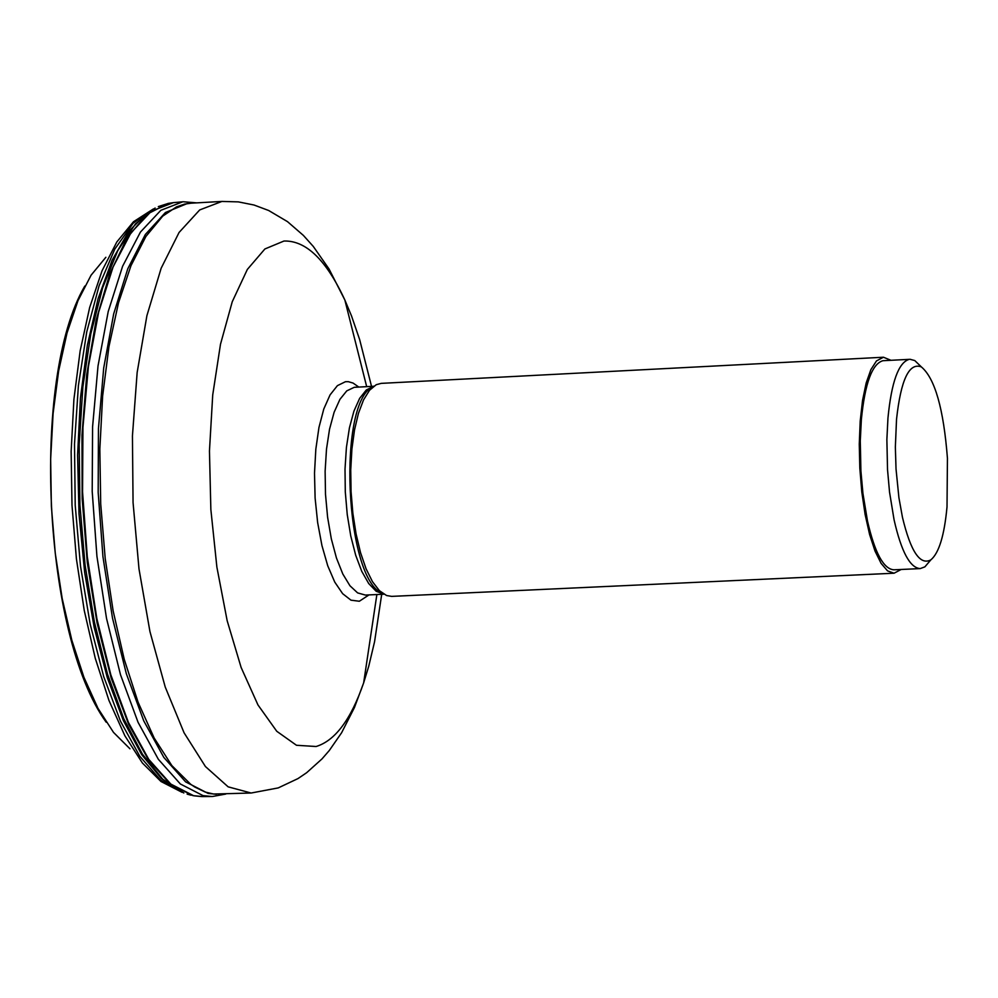 <?xml version="1.0" encoding="UTF-8"?>
<svg xmlns="http://www.w3.org/2000/svg" width="998" height="998" viewBox="0 0 998 998"><rect width="100%" height="100%" fill="white"/><g stroke="black" fill="none" stroke-linecap="round" stroke-linejoin="round"><path stroke-width="1.5" d="M187.075 203.617L165.418 212.524L145.334 234.505L127.794 268.736L113.672 313.921L103.705 367.988L98.453 428.466L98.178 492.413L102.944 556.684L112.5 618.111L126.334 673.712L143.749 720.843L163.834 757.42L185.616 781.871L208.058 793.385M216.229 794.271L208.046 793.385M203.043 795.618L211.938 796.504L202.544 796.579L193.562 795.68L170.833 784.091L148.764 759.378L128.43 722.44L110.828 674.823L96.868 618.66L87.275 556.647L82.547 491.814L82.946 427.369L88.41 366.503L98.652 312.174L113.098 266.94L130.988 232.796L151.422 211.127L173.403 202.644L182.759 201.796L160.828 210.316L140.444 232.06L122.604 266.254L108.208 311.576L98.016 365.967L92.577 426.919L92.203 491.428L96.931 556.335L106.524 618.411L120.471 674.636L138.048 722.29L158.345 759.278L180.364 783.991L203.043 795.618M201.534 796.579L193.712 795.78M173.427 202.644L168.001 203.442L146.581 214.483L126.858 238.235L109.768 273.864L96.157 319.984L86.726 374.562L81.973 435.116L82.16 498.775L87.288 562.473L97.118 623.151L111.14 677.954L128.642 724.323L148.752 760.276L170.508 784.303L192.901 795.631M155.127 208.033L135.491 223.826L117.727 250.723L102.607 287.861L90.806 333.831L82.871 386.85L79.179 444.684L79.915 504.913L85.067 564.918L94.411 622.116L107.497 674.099L123.752 718.697L142.427 754.176L162.736 779.201L183.832 792.998M147.529 212.649L128.817 231.249L112.1 260.228L98.078 298.714L87.362 345.246L80.439 398.077L77.595 455.088L79.017 513.958L84.63 572.241L94.199 627.555L107.285 677.642L123.34 720.531L141.679 754.625L161.526 778.69L182.11 792.038M153.405 208.919L133.183 223.19L114.795 249.101L99.076 285.802L86.751 331.872L78.418 385.403L74.501 444.073L75.212 505.275L80.514 566.24L90.182 624.224L103.717 676.656L120.508 721.255L139.757 756.21L160.603 780.137L182.123 792.312M894.071 573.214L391.665 596.38L386.588 595.532L379.377 590.654L372.441 581.622L366.066 568.785L360.528 552.643L356.061 533.855L352.855 513.234L351.059 491.602L350.735 469.921L351.907 449.063L354.515 429.938L358.444 413.334L363.522 399.924L369.547 390.255L376.246 384.704L381.211 383.369L883.467 357.234L876.494 360.914L870.892 369.609L866.164 383.02L862.534 400.51L860.189 421.231L859.266 444.16L859.814 468.149L861.798 491.989L865.116 514.494L869.607 534.516L875.034 551.096L881.122 563.408L887.571 570.893L894.071 573.214L901.144 569.484M920.218 568.598L893.921 569.808C883.604 569.134 874.797 552.88 867.499 521.056L862.933 493.449L860.912 471.044L860.276 440.929L861.361 419.547C864.929 383.444 872.102 363.833 882.881 360.715L909.178 359.355C898.524 362.461 891.451 382.084 887.946 418.212L886.873 439.594L887.534 469.734L889.542 492.164L894.071 519.783C901.306 551.644 910.014 567.912 920.218 568.598L924.884 566.852L930.198 560.626M920.655 366.229L914.767 360.552L909.951 359.268M947.439 458.294C943.584 408.756 934.901 378.304 921.379 366.927C909.153 362.237 900.87 379.702 896.528 419.335L895.356 447.092L896.029 469.023L898.911 497.665L902.442 517.251C910.613 551.445 920.081 565.654 930.847 559.866C938.968 553.092 944.358 535.439 947.015 506.897L947.439 458.294M890.877 360.266L883.467 357.234M381.772 593.86L374.562 641.764L368.749 666.227L363.646 682.869C350.959 719.521 335.103 740.728 316.079 746.516L296.468 745.269L276.758 731.272L257.971 704.95L241.129 667.487L227.17 620.731L216.878 567.089L210.852 509.467L209.455 451.009L212.724 394.934L220.483 344.285L232.247 301.745L247.329 269.46L264.894 248.964L283.981 241.029C306.074 240.381 326.358 260.041 344.859 300.024L329.053 269.023L313.31 246.469L303.38 235.403L287.511 221.656L268.649 210.491L254.053 205.027L238.347 201.883L221.943 201.434L199.687 209.942L179.066 232.472L161.152 268.237L146.906 315.667L137.15 372.516L132.435 435.914L133.058 502.555L138.996 568.935L149.937 631.522L165.244 687.073L184.081 732.806L205.426 766.539L228.155 786.848L251.134 793.023L213.622 794.034L205.251 792.075L194.76 787.023L190.581 784.191L171.868 765.603L154.166 738.033L138.098 702.255L124.263 659.416L113.148 610.938L105.202 558.481L100.711 503.89L99.837 449.125L102.619 396.144L108.919 346.805L118.5 302.818L130.988 265.643L145.908 236.464L162.711 216.142L176.459 206.898L184.543 204.116L191.03 203.205M153.467 208.894L133.52 221.718L116.841 241.928L102.046 270.782L89.67 307.459L80.164 350.785L73.914 399.35L71.145 451.458L71.993 505.3L76.422 558.967L84.269 610.564L95.259 658.268L108.957 700.459L124.862 735.751L142.415 763.021L160.977 781.496L181.998 792.287M129.977 748.812L113.523 732.42L97.991 708.355L83.932 677.318L71.844 640.279L62.175 598.463L55.264 553.291L51.372 506.31L50.649 459.18L53.094 413.546L58.633 370.982L67.041 332.933L77.981 300.672L91.08 275.199L105.863 257.284M383.369 593.897C344.672 581.497 336.7 398.414 374.287 386.051M373.589 386.351L366.291 389.981L359.629 398.389L353.916 411.176L349.437 427.793L346.418 447.416L345.009 469.147L345.296 491.889L347.242 514.556L350.772 536.038L355.7 555.275L361.775 571.367L368.711 583.543L376.171 591.253L383.781 594.159M383.881 594.222L365.38 595.07L357.621 592.899L349.961 585.776L342.801 573.987L336.476 558.094L331.324 538.87L327.606 517.251L325.498 494.334L325.123 471.243L326.496 449.162L329.54 429.19L334.105 412.299L339.944 399.325L346.755 390.879L354.215 387.324L373.689 386.276M358.769 387.049L353.08 383.07L348.302 381.673L345.458 381.71L337.411 385.64L330.064 394.896L323.789 409.005L318.961 427.418L315.83 449.2L314.507 473.139L315.106 498.052L317.651 522.615L321.942 545.569L327.731 565.766L334.754 582.084L342.651 593.685L350.984 600.185L359.342 601.245L368.986 594.908M366.678 386.638L344.859 300.024L351.546 316.017L359.679 339.682L371.53 386.388M225.748 794.059L212.399 796.504M183.22 201.758L196.743 202.868M158.32 206.586L168.45 203.367M187.15 794.121L191.055 795.219M106.2 722.215C43.176 635.576 30.564 378.467 84.793 286.077M921.379 366.927L914.767 360.552M930.847 559.866L924.884 566.852M365.38 595.07L366.715 595.008M356.511 387.174L355.188 387.236M376.87 594.546L363.646 682.881L354.44 707.545L341.603 732.757L329.315 750.484L321.992 758.917L306.685 772.677L297.978 778.59L278.192 787.921L251.134 793.023M190.855 203.205L222.117 201.421"/></g></svg>
